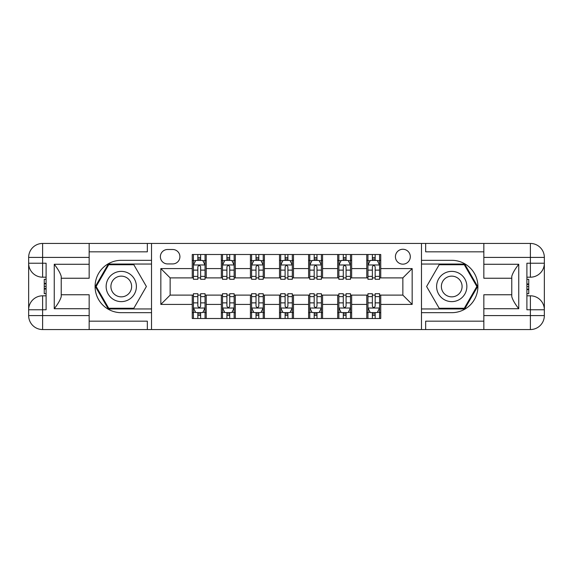 <?xml version="1.0" encoding="UTF-8"?>
<svg xmlns="http://www.w3.org/2000/svg" width="573" height="573" viewBox="0 0 573 573"><rect width="100%" height="100%" fill="white"/><g stroke="black" fill="none" stroke-linecap="round" stroke-linejoin="round"><path stroke-width="0.86" d="M402.855 249.262A7.449 7.449 0 0 0 395.413 256.711A7.449 7.449 0 0 0 402.855 264.16A7.449 7.449 0 0 0 410.304 256.711A7.449 7.449 0 0 0 402.855 249.262M89.159 321.174L147.333 321.174L147.333 329.554L483.841 329.554L483.841 315.587L530.39 315.587L530.39 309.771L526.895 309.771L526.895 263.229L530.39 263.229L530.39 257.413L483.841 257.413L483.841 264.275L518.751 264.275L518.751 308.725C515.027 303.941 512.699 299.915 511.768 296.635L511.768 276.365C512.699 273.085 515.027 269.059 518.751 264.275M167.581 263.924L172.702 263.924A7.213 7.213 0 0 0 179.915 256.711A7.213 7.213 0 0 0 172.702 249.499L167.581 249.499A7.213 7.213 0 0 0 160.368 256.711A7.213 7.213 0 0 0 167.581 263.924M421.477 260.321L421.477 312.679L451.732 312.679A26.179 26.179 0 0 0 477.911 286.5A26.179 26.179 0 0 0 451.732 260.321L421.477 260.321L421.477 243.446L89.159 243.446L89.159 257.413L42.61 257.413L42.61 263.229L46.105 263.229L46.105 309.771L42.61 309.771L42.61 315.587L89.159 315.587L89.159 308.725L54.249 308.725L54.249 264.275C57.973 269.059 60.301 273.085 61.232 276.365L61.232 296.635C60.301 299.915 57.973 303.941 54.249 308.725M151.523 312.679L151.523 260.321L121.268 260.321A26.179 26.179 0 0 0 95.089 286.5A26.179 26.179 0 0 0 121.268 312.679L151.523 312.679L151.523 329.554M192.249 304.421L160.834 304.421L160.834 268.579L192.249 268.579L192.249 277.891L170.145 277.891L170.145 295.109L192.249 295.109L192.249 318.502L380.751 318.502L380.751 295.109L402.855 295.109L402.855 277.891L380.751 277.891L380.751 268.579L412.166 268.579L412.166 304.421L380.751 304.421M380.751 268.579L380.751 254.498L192.249 254.498L192.249 268.579M366.784 254.498L366.784 277.891L367.952 277.891M372.371 277.891L375.165 277.891M379.584 277.891L380.751 277.891M366.784 277.891L350.497 277.891M337.698 254.498L337.698 277.891L338.858 277.891M343.284 277.891L346.078 277.891M337.698 277.891L321.41 277.891M308.611 254.498L308.611 277.891L309.771 277.891M314.19 277.891L316.984 277.891M308.611 277.891L292.316 277.891M279.517 254.498L279.517 277.891L280.684 277.891M285.103 277.891L287.897 277.891M279.517 277.891L263.229 277.891M250.43 254.498L250.43 277.891L251.59 277.891M256.016 277.891L258.81 277.891M250.43 277.891L234.142 277.891M221.343 254.498L221.343 277.891L222.503 277.891M226.922 277.891L229.716 277.891M221.343 277.891L205.048 277.891M192.249 277.891L193.416 277.891M197.835 277.891L200.629 277.891M192.249 295.109L193.416 295.109M197.835 295.109L200.629 295.109M205.048 295.109L206.216 295.109L206.216 318.502M222.503 295.109L206.216 295.109M226.922 295.109L229.716 295.109M234.142 295.109L235.302 295.109L235.302 318.502M251.59 295.109L235.302 295.109M256.016 295.109L258.81 295.109M263.229 295.109L264.389 295.109L264.389 318.502M280.684 295.109L264.389 295.109M285.103 295.109L287.897 295.109M292.316 295.109L293.483 295.109L293.483 318.502M309.771 295.109L293.483 295.109M314.19 295.109L316.984 295.109M321.41 295.109L322.57 295.109L322.57 318.502M338.858 295.109L322.57 295.109M343.284 295.109L346.078 295.109M350.497 295.109L351.657 295.109L351.657 318.502M367.952 295.109L351.657 295.109M372.371 295.109L375.165 295.109M379.584 295.109L380.751 295.109M206.216 254.498L206.216 277.891M192.249 260.321L193.416 260.321M197.835 260.321L200.629 260.321M205.048 260.321L206.216 260.321M192.249 312.679L193.416 312.679M197.835 312.679L200.629 312.679M205.048 312.679L206.216 312.679M221.343 295.109L221.343 318.502M235.302 254.498L235.302 277.891M221.343 260.321L222.503 260.321M226.922 260.321L229.716 260.321M234.142 260.321L235.302 260.321M221.343 312.679L222.503 312.679M226.922 312.679L229.716 312.679M234.142 312.679L235.302 312.679M250.43 295.109L250.43 318.502M250.43 312.679L251.59 312.679M256.016 312.679L258.81 312.679M263.229 312.679L264.389 312.679M264.389 254.498L264.389 277.891M250.43 260.321L251.59 260.321M256.016 260.321L258.81 260.321M263.229 260.321L264.389 260.321M279.517 295.109L279.517 318.502M279.517 312.679L280.684 312.679M285.103 312.679L287.897 312.679M292.316 312.679L293.483 312.679M293.483 254.498L293.483 277.891M279.517 260.321L280.684 260.321M285.103 260.321L287.897 260.321M292.316 260.321L293.483 260.321M308.611 295.109L308.611 318.502M308.611 312.679L309.771 312.679M314.19 312.679L316.984 312.679M321.41 312.679L322.57 312.679M322.57 254.498L322.57 277.891M308.611 260.321L309.771 260.321M314.19 260.321L316.984 260.321M321.41 260.321L322.57 260.321M337.698 295.109L337.698 318.502M337.698 312.679L338.858 312.679M343.284 312.679L346.078 312.679M350.497 312.679L351.657 312.679M351.657 254.498L351.657 277.891M337.698 260.321L338.858 260.321M343.284 260.321L346.078 260.321M350.497 260.321L351.657 260.321M366.784 295.109L366.784 318.502M366.784 312.679L367.952 312.679M372.371 312.679L375.165 312.679M379.584 312.679L380.751 312.679M366.784 260.321L367.952 260.321M372.371 260.321L375.165 260.321M379.584 260.321L380.751 260.321M170.145 277.891L160.834 268.579M170.145 295.109L160.834 304.421M412.166 268.579L402.855 277.891M412.166 304.421L402.855 295.109M200.629 257.528L197.835 257.528M205.048 276.365L200.629 276.365L200.629 279.287L205.048 279.287L205.048 265.091L202.72 260.436L195.744 260.436L193.416 265.091L193.416 279.287L197.835 279.287L197.835 276.365L193.416 276.365M193.416 265.091L193.416 254.498M205.048 265.091L205.048 254.498M197.835 260.436L197.835 254.498M200.629 254.498L200.629 260.436M200.629 276.365L200.629 266.839C199.698 265.041 198.767 265.041 197.835 266.839L197.835 276.365M197.835 315.472L200.629 315.472M193.416 296.635L197.835 296.635L197.835 293.713L193.416 293.713L193.416 307.909L195.744 312.564L202.72 312.564L205.048 307.909L205.048 293.713L200.629 293.713L200.629 296.635L205.048 296.635M205.048 307.909L205.048 318.502M193.416 307.909L193.416 318.502M200.629 312.564L200.629 318.502M197.835 318.502L197.835 312.564M197.835 296.635L197.835 306.161C198.767 307.959 199.698 307.959 200.629 306.161L200.629 296.635M229.716 257.528L226.922 257.528M234.142 276.365L229.716 276.365L229.716 279.287L234.142 279.287L234.142 265.091L231.814 260.436L224.831 260.436L222.503 265.091L222.503 279.287L226.922 279.287L226.922 276.365L222.503 276.365M222.503 265.091L222.503 254.498M234.142 265.091L234.142 254.498M226.922 260.436L226.922 254.498M229.716 254.498L229.716 260.436M229.716 276.365L229.716 266.839C228.785 265.041 227.853 265.041 226.922 266.839L226.922 276.365M258.81 257.528L256.016 257.528M263.229 276.365L258.81 276.365L258.81 279.287L263.229 279.287L263.229 265.091L260.901 260.436L253.918 260.436L251.59 265.091L251.59 279.287L256.016 279.287L256.016 276.365L251.59 276.365M251.59 265.091L251.59 254.498M263.229 265.091L263.229 254.498M256.016 260.436L256.016 254.498M258.81 254.498L258.81 260.436M258.81 276.365L258.81 266.839C257.879 265.041 256.948 265.041 256.016 266.839L256.016 276.365M287.897 257.528L285.103 257.528M292.316 276.365L287.897 276.365L287.897 279.287L292.316 279.287L292.316 265.091L289.988 260.436L283.012 260.436L280.684 265.091L280.684 279.287L285.103 279.287L285.103 276.365L280.684 276.365M280.684 265.091L280.684 254.498M292.316 265.091L292.316 254.498M285.103 260.436L285.103 254.498M287.897 254.498L287.897 260.436M287.897 276.365L287.897 266.839C286.966 265.041 286.034 265.041 285.103 266.839L285.103 276.365M226.922 315.472L229.716 315.472M222.503 296.635L226.922 296.635L226.922 293.713L222.503 293.713L222.503 307.909L224.831 312.564L231.814 312.564L234.142 307.909L234.142 293.713L229.716 293.713L229.716 296.635L234.142 296.635M234.142 307.909L234.142 318.502M222.503 307.909L222.503 318.502M229.716 312.564L229.716 318.502M226.922 318.502L226.922 312.564M226.922 296.635L226.922 306.161C227.853 307.959 228.785 307.959 229.716 306.161L229.716 296.635M256.016 315.472L258.81 315.472M251.59 296.635L256.016 296.635L256.016 293.713L251.59 293.713L251.59 307.909L253.918 312.564L260.901 312.564L263.229 307.909L263.229 293.713L258.81 293.713L258.81 296.635L263.229 296.635M263.229 307.909L263.229 318.502M251.59 307.909L251.59 318.502M258.81 312.564L258.81 318.502M256.016 318.502L256.016 312.564M256.016 296.635L256.016 306.161C256.94 307.959 257.871 307.959 258.81 306.161L258.81 296.635M285.103 315.472L287.897 315.472M280.684 296.635L285.103 296.635L285.103 293.713L280.684 293.713L280.684 307.909L283.012 312.564L289.988 312.564L292.316 307.909L292.316 293.713L287.897 293.713L287.897 296.635L292.316 296.635M292.316 307.909L292.316 318.502M280.684 307.909L280.684 318.502M287.897 312.564L287.897 318.502M285.103 318.502L285.103 312.564M285.103 296.635L285.103 306.161C286.034 307.959 286.966 307.959 287.897 306.161L287.897 296.635M316.984 257.528L314.19 257.528M321.41 276.365L316.984 276.365L316.984 279.287L321.41 279.287L321.41 265.091L319.082 260.436L312.099 260.436L309.771 265.091L309.771 279.287L314.19 279.287L314.19 276.365L309.771 276.365M309.771 265.091L309.771 254.498M321.41 265.091L321.41 254.498M314.19 260.436L314.19 254.498M316.984 254.498L316.984 260.436M316.984 276.365L316.984 266.839C316.06 265.041 315.129 265.041 314.19 266.839L314.19 276.365M314.19 315.472L316.984 315.472M309.771 296.635L314.19 296.635L314.19 293.713L309.771 293.713L309.771 307.909L312.099 312.564L319.082 312.564L321.41 307.909L321.41 293.713L316.984 293.713L316.984 296.635L321.41 296.635M321.41 307.909L321.41 318.502M309.771 307.909L309.771 318.502M316.984 312.564L316.984 318.502M314.19 318.502L314.19 312.564M314.19 296.635L314.19 306.161C315.121 307.959 316.052 307.959 316.984 306.161L316.984 296.635M113.705 273.4A15.127 15.127 0 0 0 108.168 294.064A15.127 15.127 0 0 0 128.832 299.6A15.127 15.127 0 0 0 134.369 278.936A15.127 15.127 0 0 0 113.705 273.4M116.09 277.533A10.357 10.357 0 0 0 112.301 291.678A10.357 10.357 0 0 0 126.447 295.467A10.357 10.357 0 0 0 130.243 281.322A10.357 10.357 0 0 0 116.09 277.533M146.394 286.5L133.831 308.26L108.705 308.26L96.149 286.5L108.705 264.74L133.831 264.74L146.394 286.5M444.168 299.6A15.127 15.127 0 0 0 464.832 294.064A15.127 15.127 0 0 0 459.295 273.4A15.127 15.127 0 0 0 438.632 278.936A15.127 15.127 0 0 0 444.168 299.6M446.553 295.467A10.357 10.357 0 0 0 460.699 291.678A10.357 10.357 0 0 0 456.91 277.533A10.357 10.357 0 0 0 442.757 281.322A10.357 10.357 0 0 0 446.553 295.467M439.169 264.74L464.295 264.74L476.851 286.5L464.295 308.26L439.169 308.26L426.606 286.5L439.169 264.74M151.523 260.321L151.523 243.446M54.249 264.275L89.159 264.275L89.159 257.413M89.159 264.275L89.159 278.242L61.232 278.242M89.159 315.587L89.159 329.554L42.61 329.554A13.96 13.96 0 0 1 28.65 315.587L28.65 257.413A13.96 13.96 0 0 1 42.61 243.446L89.159 243.446M61.232 294.758L89.159 294.758L89.159 308.725M147.333 329.554L89.159 329.554M28.65 309.771A13.96 13.96 0 0 1 42.61 295.811A13.96 13.96 0 0 0 28.65 309.771L42.61 309.771L42.61 295.811L46.105 295.811M46.105 277.189L42.61 277.189L42.61 263.229L28.65 263.229A13.96 13.96 0 0 0 42.61 277.189A13.96 13.96 0 0 1 28.65 263.229M147.333 243.446L147.333 251.826L89.159 251.826M151.523 264.046L108.304 264.046L95.34 286.5L108.304 308.954L151.523 308.954M46.105 279.338L44.243 279.338L44.243 288.556L46.105 288.556M44.243 286.385L46.105 286.385M44.243 283.821L46.105 283.821M44.243 283.399L46.105 283.399M44.243 288.556L44.243 293.663L46.105 293.663M44.243 289.014L46.105 289.014M421.477 312.679L421.477 329.554M421.477 243.446L530.39 243.446L530.39 257.413L544.35 257.413L544.35 315.587A13.96 13.96 0 0 1 530.39 329.554L483.841 329.554M518.751 308.725L483.841 308.725L483.841 315.587M483.841 308.725L483.841 294.758L511.768 294.758M511.768 278.242L483.841 278.242L483.841 264.275M483.841 257.413L483.841 243.446M544.35 263.229A13.96 13.96 0 0 1 530.39 277.189A13.96 13.96 0 0 0 544.35 263.229L530.39 263.229L530.39 277.189L526.895 277.189M526.895 295.811L530.39 295.811L530.39 309.771L544.35 309.771A13.96 13.96 0 0 0 530.39 295.811A13.96 13.96 0 0 1 544.35 309.771M425.667 243.446L425.667 251.826L483.841 251.826M425.667 329.554L425.667 321.174L483.841 321.174M544.35 257.413A13.96 13.96 0 0 0 530.39 243.446A13.96 13.96 0 0 1 544.35 257.413M421.477 308.954L464.696 308.954L477.66 286.5L464.696 264.046L421.477 264.046M526.895 293.663L528.757 293.663L528.757 284.444L526.895 284.444M528.757 286.615L526.895 286.615M528.757 289.179L526.895 289.179M528.757 289.601L526.895 289.601M528.757 284.444L528.757 279.338L526.895 279.338M528.757 283.986L526.895 283.986M346.078 257.528L343.284 257.528M350.497 276.365L346.078 276.365L346.078 279.287L350.497 279.287L350.497 265.091L348.169 260.436L341.186 260.436L338.858 265.091L338.858 279.287L343.284 279.287L343.284 276.365L338.858 276.365M338.858 265.091L338.858 254.498M350.497 265.091L350.497 254.498M343.284 260.436L343.284 254.498M346.078 254.498L346.078 260.436M346.078 276.365L346.078 266.839C345.147 265.041 344.215 265.041 343.284 266.839L343.284 276.365M343.284 315.472L346.078 315.472M338.858 296.635L343.284 296.635L343.284 293.713L338.858 293.713L338.858 307.909L341.186 312.564L348.169 312.564L350.497 307.909L350.497 293.713L346.078 293.713L346.078 296.635L350.497 296.635M350.497 307.909L350.497 318.502M338.858 307.909L338.858 318.502M346.078 312.564L346.078 318.502M343.284 318.502L343.284 312.564M343.284 296.635L343.284 306.161C344.215 307.959 345.147 307.959 346.078 306.161L346.078 296.635M375.165 257.528L372.371 257.528M379.584 276.365L375.165 276.365L375.165 279.287L379.584 279.287L379.584 265.091L377.256 260.436L370.28 260.436L367.952 265.091L367.952 279.287L372.371 279.287L372.371 276.365L367.952 276.365M367.952 265.091L367.952 254.498M379.584 265.091L379.584 254.498M372.371 260.436L372.371 254.498M375.165 254.498L375.165 260.436M375.165 276.365L375.165 266.839C374.233 265.041 373.302 265.041 372.371 266.839L372.371 276.365M372.371 315.472L375.165 315.472M367.952 296.635L372.371 296.635L372.371 293.713L367.952 293.713L367.952 307.909L370.28 312.564L377.256 312.564L379.584 307.909L379.584 293.713L375.165 293.713L375.165 296.635L379.584 296.635M379.584 307.909L379.584 318.502M367.952 307.909L367.952 318.502M375.165 312.564L375.165 318.502M372.371 318.502L372.371 312.564M372.371 296.635L372.371 306.161C373.302 307.959 374.233 307.959 375.165 306.161L375.165 296.635M221.343 304.421L206.216 304.421M221.343 268.579L206.216 268.579M250.43 268.579L235.302 268.579M250.43 304.421L235.302 304.421M279.517 268.579L264.389 268.579M279.517 304.421L264.389 304.421M308.611 268.579L293.483 268.579M308.611 304.421L293.483 304.421M337.698 268.579L322.57 268.579M337.698 304.421L322.57 304.421M366.784 268.579L351.657 268.579M366.784 304.421L351.657 304.421M204.991 264.977L193.473 264.977M193.416 260.715L195.601 260.715M202.863 260.715L205.048 260.715M197.835 270.127L193.416 270.127M205.048 270.127L200.629 270.127M200.629 259.01L197.835 259.01M193.473 308.023L204.991 308.023M205.048 312.285L202.863 312.285M195.601 312.285L193.416 312.285M200.629 302.873L205.048 302.873M193.416 302.873L197.835 302.873M197.835 313.99L200.629 313.99M234.078 264.977L222.56 264.977M222.503 260.715L224.688 260.715M231.95 260.715L234.142 260.715M226.922 270.127L222.503 270.127M234.142 270.127L229.716 270.127M229.716 259.01L226.922 259.01M263.172 264.977L251.647 264.977M251.59 260.715L253.782 260.715M261.037 260.715L263.229 260.715M256.016 270.127L251.59 270.127M263.229 270.127L258.81 270.127M258.81 259.01L256.016 259.01M292.259 264.977L280.741 264.977M280.684 260.715L282.869 260.715M290.131 260.715L292.316 260.715M285.103 270.127L280.684 270.127M292.316 270.127L287.897 270.127M287.897 259.01L285.103 259.01M222.56 308.023L234.078 308.023M234.142 312.285L231.95 312.285M224.688 312.285L222.503 312.285M229.716 302.873L234.142 302.873M222.503 302.873L226.922 302.873M226.922 313.99L229.716 313.99M251.647 308.023L263.172 308.023M263.229 312.285L261.037 312.285M253.782 312.285L251.59 312.285M258.81 302.873L263.229 302.873M251.59 302.873L256.016 302.873M256.016 313.99L258.81 313.99M280.741 308.023L292.259 308.023M292.316 312.285L290.131 312.285M282.869 312.285L280.684 312.285M287.897 302.873L292.316 302.873M280.684 302.873L285.103 302.873M285.103 313.99L287.897 313.99M321.353 264.977L309.828 264.977M309.771 260.715L311.963 260.715M319.218 260.715L321.41 260.715M314.19 270.127L309.771 270.127M321.41 270.127L316.984 270.127M316.984 259.01L314.19 259.01M309.828 308.023L321.353 308.023M321.41 312.285L319.218 312.285M311.963 312.285L309.771 312.285M316.984 302.873L321.41 302.873M309.771 302.873L314.19 302.873M314.19 313.99L316.984 313.99M42.61 243.446A13.96 13.96 0 0 0 28.65 257.413L42.61 257.413L42.61 243.446M42.61 329.554L42.61 315.587L28.65 315.587A13.96 13.96 0 0 0 42.61 329.554M530.39 329.554A13.96 13.96 0 0 0 544.35 315.587L530.39 315.587L530.39 329.554M350.44 264.977L338.922 264.977M338.858 260.715L341.05 260.715M348.312 260.715L350.497 260.715M343.284 270.127L338.858 270.127M350.497 270.127L346.078 270.127M346.078 259.01L343.284 259.01M338.922 308.023L350.44 308.023M350.497 312.285L348.312 312.285M341.05 312.285L338.858 312.285M346.078 302.873L350.497 302.873M338.858 302.873L343.284 302.873M343.284 313.99L346.078 313.99M379.527 264.977L368.009 264.977M367.952 260.715L370.137 260.715M377.399 260.715L379.584 260.715M372.371 270.127L367.952 270.127M379.584 270.127L375.165 270.127M375.165 259.01L372.371 259.01M368.009 308.023L379.527 308.023M379.584 312.285L377.399 312.285M370.137 312.285L367.952 312.285M375.165 302.873L379.584 302.873M367.952 302.873L372.371 302.873M372.371 313.99L375.165 313.99"/></g></svg>
